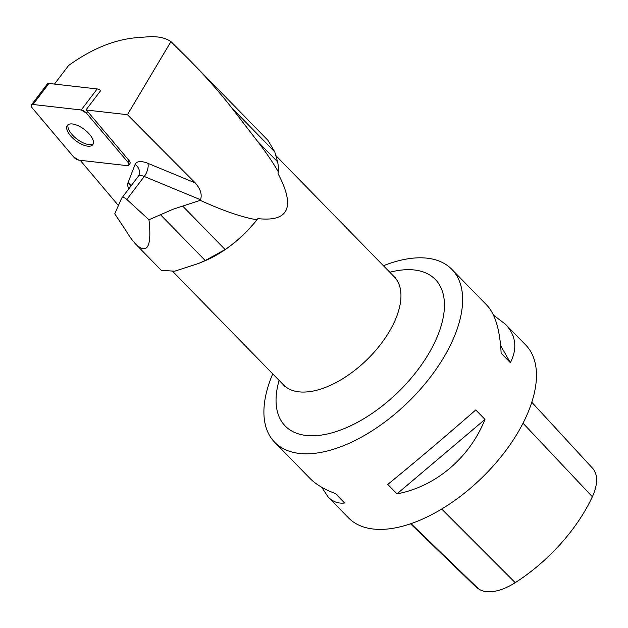 <?xml version="1.0" encoding="UTF-8"?>
<svg xmlns="http://www.w3.org/2000/svg" width="628" height="628" viewBox="0 0 628 628"><rect width="100%" height="100%" fill="white"/><g stroke="black" fill="none" stroke-linecap="round" stroke-linejoin="round"><path stroke-width="0.94" d="M31.4 104.931A4.914 2.174 -142.8 0 0 32.373 108.118L73.625 156.953A4.914 2.174 -142.8 0 0 78.908 160.156L127.154 165.651A4.914 2.174 -142.8 0 0 128.716 165.203A4.914 2.174 -142.8 0 0 127.743 162.016L86.491 113.181A4.914 2.174 -142.8 0 0 81.208 109.978L32.962 104.484A4.914 2.174 -142.8 0 0 31.4 104.931L47.39 83.901A4.914 2.174 37.2 0 1 48.953 83.453L97.199 88.948A4.914 2.174 37.2 0 1 100.747 90.542L85.973 109.971L127.429 114.696L195.245 182.913L147.894 163.335A19.806 8.776 -142.8 0 0 135.075 164.465L128.01 182.772A19.806 8.776 -142.8 0 0 128.74 188.895M66.717 126.966A15.959 7.073 -142.8 0 0 77.275 141.779A15.959 7.073 -142.8 0 0 92.763 144.723A15.959 7.073 -142.8 0 0 84.34 129.439A15.959 7.073 -142.8 0 0 67.361 125.412A15.959 7.073 -142.8 0 0 66.717 126.966M114.759 213.834L121.589 198.307C122.719 197.019 124.454 197.404 126.793 199.453L148.969 219.769C151.835 246.498 147.502 254.717 135.97 244.41C132.822 241.176 129.439 236.505 125.812 230.405L114.759 213.834M274.774 151.898L267.991 140.389L189.452 59.966C206.274 77.205 220.302 93.093 231.528 107.623L257.401 141.151C266.06 152.384 273.031 162.613 278.314 171.829A77.982 40.632 -44.3 0 0 277.584 161.812L274.774 151.898L231.528 107.623M278.314 171.829L278.016 173.579C295.615 207.107 288.904 222.108 257.888 218.591L256.868 219.784A77.982 40.632 135.7 0 1 225.154 249.559L205.23 260.534L198.26 263.564L174.694 271.194L161.451 270.346M127.429 114.696L170.957 41.597C165.203 37.727 157.51 36.141 147.87 36.824L135.703 37.751C113.644 39.878 91.272 49.133 68.585 65.524L54.479 84.081M80.211 160.305L118.386 205.497M126.793 199.453L144.275 176.468L200.536 199.735L200.246 200.34C223.136 210.78 242.016 217.264 256.868 219.784M170.957 41.597L189.452 59.966M200.536 199.735C202.255 194.492 200.489 188.879 195.245 182.913M257.888 218.591A77.362 40.31 135.7 0 1 204.924 260.801L198.267 263.579M128.716 165.203L129.933 163.602A4.914 2.174 -142.8 0 0 128.96 160.415L87.708 111.58A4.914 2.174 -142.8 0 0 85.973 109.971M410.571 523.815L474.485 585.516A120.05 62.549 -44.3 0 0 478.638 588.923A48.874 25.465 -44.3 0 0 515.219 582.674A120.05 62.549 -44.3 0 0 592.353 496.748A48.874 25.465 -44.3 0 0 592.604 468.3L531.775 402.234M321.654 487.234L328.193 497.07L348.532 517.888A123.787 64.496 -44.3 0 0 482.147 477.539A123.787 64.496 -44.3 0 0 525.644 344.913L505.312 324.095L493.459 315.107M272.74 373.856A123.787 64.496 -44.3 0 0 274.711 442.3A123.787 64.496 -44.3 0 0 443.36 358.093A123.787 64.496 -44.3 0 0 451.822 269.326A123.787 64.496 -44.3 0 0 383.433 265.746M451.822 269.326L486.92 305.263C495.257 314.133 499.99 330.124 501.136 353.226L510.368 362.678C517.653 348.202 515.965 335.344 505.312 324.095M475.765 409.943C444.883 436.907 415.548 461.737 387.751 484.431L396.982 493.875C435.604 486.653 469.626 457.859 484.997 419.394L475.765 409.943M328.193 497.07C332.864 501.803 338.319 503.774 344.576 502.981L335.344 493.537C324.378 489.495 315.86 484.4 309.808 478.238L274.711 442.3M396.982 493.875L484.997 419.394M510.368 362.678L500.626 345.526M200.246 200.34L172.904 209.305L148.969 219.769M68.099 124.705A15.959 7.073 -142.8 0 0 67.934 125.364A15.959 7.073 -142.8 0 0 77.566 139.526A15.959 7.073 -142.8 0 0 93.242 143.828M73.617 156.945L78.924 160.156L127.139 165.651C129.266 165.604 129.462 164.387 127.727 162L86.499 113.197L81.2 109.978L32.978 104.484C30.858 104.531 30.662 105.747 32.389 108.134L73.617 156.945M127.743 162.016L128.96 160.415M87.708 111.58L86.491 113.181M48.953 83.453L32.962 104.484M81.208 109.978L97.199 88.948M478.638 588.923L411.05 523.658M515.219 582.674L441.704 509.049M592.353 496.748L523.006 423.194M389.807 272.269A104.892 54.652 135.7 0 1 428.115 354.655A104.892 54.652 135.7 0 1 323.475 434.749A104.892 54.652 135.7 0 1 279.115 380.38M284.46 386.212L283.503 384.878A77.362 40.31 -44.3 0 0 380.67 344.309A77.362 40.31 -44.3 0 0 394.203 276.767L395.514 277.757M121.589 198.307L138.136 176.539A9.899 4.388 37.2 0 1 144.275 176.468A9.899 4.537 -67.5 0 0 147.894 163.335M135.075 164.465A9.899 8.808 -158.9 0 1 138.945 175.102L138.136 176.539M128.01 182.772A9.899 8.808 -158.9 0 1 131.032 185.888M257.401 141.151L277.584 161.812M160.721 214.957L205.23 260.534M182.827 206.227L225.154 249.559M172.802 271.524L283.503 384.878M275.975 155.713L394.203 276.767M135.97 244.41L161.372 270.425"/></g></svg>
